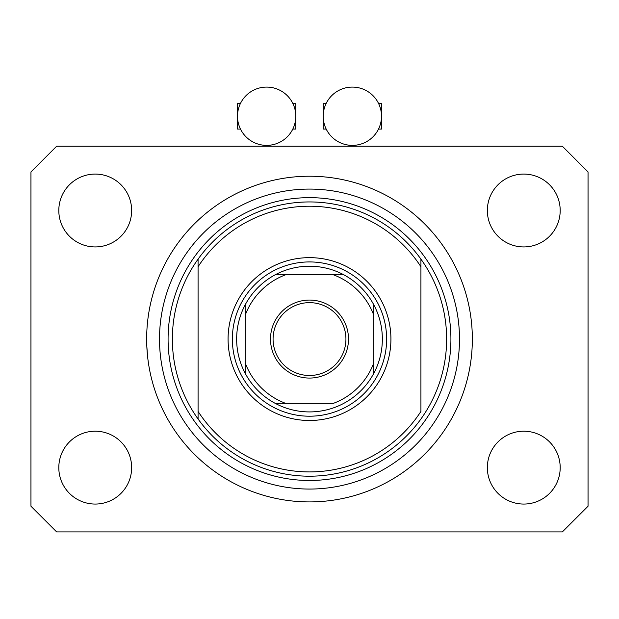 <?xml version="1.0" encoding="UTF-8"?>
<svg xmlns="http://www.w3.org/2000/svg" width="619" height="619" viewBox="0 0 619 619"><rect width="100%" height="100%" fill="white"/><g stroke="black" fill="none" stroke-linecap="round" stroke-linejoin="round"><path stroke-width="0.93" d="M146.657 339.073A162.843 162.843 0 0 0 309.5 501.916A162.843 162.843 0 0 0 472.343 339.073A162.843 162.843 0 0 0 309.5 176.222A162.843 162.843 0 0 0 146.657 339.073L146.78 345.425M146.788 345.642L147.523 355.879M58.805 467.631A36.428 36.428 0 0 0 95.233 504.059A36.428 36.428 0 0 0 131.654 467.631A36.428 36.428 0 0 0 95.233 431.203A36.428 36.428 0 0 0 58.805 467.631M487.346 467.631A36.428 36.428 0 0 0 523.767 504.059A36.428 36.428 0 0 0 560.195 467.631A36.428 36.428 0 0 0 523.767 431.203A36.428 36.428 0 0 0 487.346 467.631M487.346 210.506A36.428 36.428 0 0 0 523.767 246.935A36.428 36.428 0 0 0 560.195 210.506A36.428 36.428 0 0 0 523.767 174.078A36.428 36.428 0 0 0 487.346 210.506M58.805 210.506A36.428 36.428 0 0 0 95.233 246.935A36.428 36.428 0 0 0 131.654 210.506A36.428 36.428 0 0 0 95.233 174.078A36.428 36.428 0 0 0 58.805 210.506M56.662 531.914L562.338 531.914L588.05 506.203L588.05 171.943L562.338 146.223L56.662 146.223L30.95 171.943L30.95 506.203L56.662 531.914M390.922 339.073A81.422 81.422 0 0 1 309.5 420.494A81.422 81.422 0 0 1 228.078 339.073A81.422 81.422 0 0 1 309.5 257.643A81.422 81.422 0 0 1 390.922 339.073M172.368 339.073A137.132 137.132 0 0 0 420.92 419.009A137.132 137.132 0 0 0 420.92 259.129L420.92 266.727A132.845 132.845 0 0 0 198.08 266.727L198.08 411.418A132.845 132.845 0 0 0 420.92 411.418L420.92 259.129A137.132 137.132 0 0 0 198.08 259.129L198.08 266.727L198.08 259.129A137.132 137.132 0 0 0 172.368 339.073M459.491 339.073A149.991 149.991 0 0 0 309.5 189.081A149.991 149.991 0 0 0 159.509 339.073A149.991 149.991 0 0 0 309.5 489.056A149.991 149.991 0 0 0 459.491 339.073M198.08 411.418L198.08 419.009L198.08 411.418M348.497 339.073A38.997 38.997 0 0 1 309.5 378.07A38.997 38.997 0 0 1 270.503 339.073A38.997 38.997 0 0 1 309.5 300.076A38.997 38.997 0 0 1 348.497 339.073M273.072 339.073A36.428 36.428 0 0 0 309.5 375.493A36.428 36.428 0 0 0 345.928 339.073A36.428 36.428 0 0 0 309.5 302.645A36.428 36.428 0 0 0 273.072 339.073M382.349 339.073A72.849 72.849 0 0 0 373.783 304.788L373.783 315.21L373.783 304.788A72.849 72.849 0 0 0 275.215 274.79L285.638 274.79L275.215 274.79A72.849 72.849 0 0 0 245.217 373.35L245.217 362.927L245.217 373.35A72.849 72.849 0 0 0 275.215 403.348L333.362 403.348A68.57 68.57 0 0 0 373.783 362.927L373.783 315.21A68.57 68.57 0 0 0 333.362 274.79L285.638 274.79A68.57 68.57 0 0 0 245.217 315.21L245.217 362.927A68.57 68.57 0 0 0 285.638 403.348L275.215 403.348A72.849 72.849 0 0 0 373.783 373.35L373.783 362.927L373.783 373.35A72.849 72.849 0 0 0 382.349 339.073M232.365 339.073A77.135 77.135 0 0 1 309.5 261.93A77.135 77.135 0 0 1 386.635 339.073A77.135 77.135 0 0 1 309.5 416.208A77.135 77.135 0 0 1 232.365 339.073M245.217 304.788L245.217 315.21L245.217 304.788A72.849 72.849 0 0 1 275.215 274.79M343.785 274.79L333.362 274.79L343.785 274.79A72.849 72.849 0 0 1 373.783 304.788M292.795 103.373L295.789 103.373L295.789 116.233A29.139 29.139 0 0 1 266.65 145.372A29.139 29.139 0 0 1 237.503 116.233A29.139 29.139 0 0 1 266.65 87.086A29.139 29.139 0 0 1 295.789 116.233L295.789 129.085L292.795 129.085M240.497 129.085L237.503 129.085L237.503 103.373L240.497 103.373M378.503 103.373L381.497 103.373L381.497 116.233A29.139 29.139 0 0 1 352.35 145.372A29.139 29.139 0 0 1 323.211 116.233A29.139 29.139 0 0 1 352.35 87.086A29.139 29.139 0 0 1 381.497 116.233L381.497 129.085L378.503 129.085M326.205 129.085L323.211 129.085L323.211 103.373L326.205 103.373M450.918 339.073A141.418 141.418 0 0 1 309.5 480.483A141.418 141.418 0 0 1 168.082 339.073A141.418 141.418 0 0 1 309.5 197.654A141.418 141.418 0 0 1 450.918 339.073M373.783 373.35A72.849 72.849 0 0 1 343.785 403.348M275.215 403.348A72.849 72.849 0 0 1 245.217 373.35"/></g></svg>

